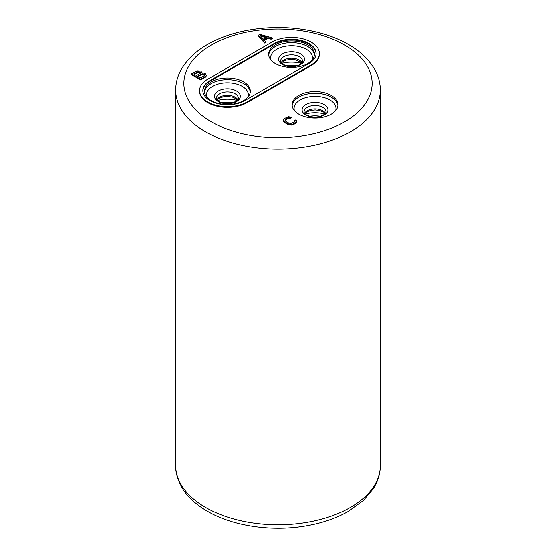 <?xml version="1.0" encoding="UTF-8"?>
<svg xmlns="http://www.w3.org/2000/svg" width="556" height="556" viewBox="0 0 556 556"><rect width="100%" height="100%" fill="white"/><g stroke="black" fill="none" stroke-linecap="round" stroke-linejoin="round"><path stroke-width="0.83" d="M205.261 94.659A22.921 13.233 180 0 1 204.483 91.233A22.921 13.233 180 0 1 224.409 78.118A22.921 13.233 180 0 1 249.54 87.813A22.921 13.233 180 0 1 250.318 91.233A22.921 13.233 180 0 1 230.392 104.354A22.921 13.233 180 0 1 205.261 94.659M202.857 90.899A24.554 14.178 0 0 1 210.036 81.211L274.198 44.167L274.198 43.5A24.554 14.178 180 0 1 300.956 40.428A24.554 14.178 180 0 1 316.114 53.529A24.554 14.178 180 0 1 308.921 63.551L244.765 100.594A24.554 14.178 180 0 1 218.008 103.666A24.554 14.178 180 0 1 202.85 90.565A24.554 14.178 180 0 1 210.036 80.544L274.198 43.5M316.107 53.862A24.554 14.178 0 0 0 300.685 41.033A24.554 14.178 0 0 0 274.198 44.167M297.488 41.415A22.921 13.233 180 0 1 314.474 54.196A22.921 13.233 180 0 1 285.624 66.977A22.921 13.233 180 0 1 268.638 54.196A22.921 13.233 180 0 1 297.488 41.415M207.722 79.209A27.828 16.068 0 0 0 199.576 90.565A27.828 16.068 0 0 0 216.75 105.411A27.828 16.068 0 0 0 247.079 101.929L311.235 64.885A27.828 16.068 0 0 0 319.387 53.529A27.828 16.068 0 0 0 302.207 38.684A27.828 16.068 0 0 0 271.877 42.166L207.722 79.209M199.576 90.565L199.576 91.233A27.828 16.068 0 0 0 216.75 106.078A27.828 16.068 0 0 0 247.079 102.596L311.235 65.552A27.828 16.068 0 0 0 319.387 54.196L319.387 53.529M331.244 114.147A22.921 13.233 180 0 1 306.273 117.017A22.921 13.233 180 0 1 292.122 104.792A22.921 13.233 180 0 1 298.836 95.437A22.921 13.233 180 0 1 323.814 92.567A22.921 13.233 180 0 1 337.958 104.792A22.921 13.233 180 0 1 331.244 114.147M258.373 35.931L264.552 43.055L265.705 42.388L265.705 41.721L264.114 39.907L267.971 37.683L267.971 38.35L271.106 39.267L272.266 38.6L272.266 37.933L259.916 34.368L258.373 35.257L258.373 35.931M264.503 40.352L267.971 38.35M202.127 72.739L200.73 71.043L197.22 70.8L191.424 73.913L191.424 74.58L200.688 79.925L205.317 77.256L206.262 75.797L205.657 73.885L203.885 73.086L202.127 73.044M294.736 120.471L295.132 120.923L294.374 122.042L290.698 123.481L288.738 123.022L285.784 121.312L284.985 120.186L285.742 119.067L288.446 117.733L290.204 117.851L291.358 117.184L288.62 116.718L284.561 118.379L283.414 119.728L283.428 120.624L284.623 121.986L289.933 124.377L292.658 124.169L295.556 122.723L296.702 121.382L296.682 120.478L295.889 119.804L294.736 120.471L294.972 121.41M285.096 120.499L287.48 118.727L290.204 118.518L291.358 117.851L291.358 117.184M283.414 119.728L283.428 121.291L284.623 122.654L289.933 125.044L293.818 124.398L296.32 122.723L296.702 121.382M267.971 37.683L271.106 38.6L271.106 39.267M271.106 38.6L272.266 37.933M258.373 35.257L264.552 42.388L264.552 43.055M264.552 42.388L265.705 41.721M259.937 35.271L266.991 37.335L263.516 39.344L259.937 35.271M260.729 36.168L266.227 37.78M191.424 73.913L200.688 79.258L206.081 75.915L206.081 76.582M206.081 75.915L206.262 75.129M205.317 76.589L205.317 77.256M200.688 79.258L200.688 79.925M193.766 73.927L198.207 71.592L200.563 72.502L200.188 73.406L196.525 75.519L193.766 73.927M203.711 74.101L204.705 75.345L200.66 77.909L197.707 76.2L202.148 73.865L203.711 74.101L203.711 74.768L204.608 75.463M194.343 74.261L198.207 72.259L200.473 73.072M197.429 71.814L197.429 72.482M198.207 71.592L198.207 72.259M198.985 71.599L198.985 72.266M199.771 71.828L199.771 72.495M200.167 72.051L200.167 72.725M200.563 72.502L200.563 72.968M204.302 74.441L204.302 75.109M198.284 76.54L201.369 74.754L203.711 74.768M204.698 74.893L204.698 75.352M201.369 74.087L201.369 74.754M202.148 73.865L202.148 74.532M202.926 73.872L202.926 74.539M296.32 122.056L296.32 122.723M295.556 122.723L295.556 123.39M293.818 123.731L293.818 124.398M292.658 124.169L292.658 124.836M291.49 124.391L291.49 125.058M289.933 124.377L289.933 125.044M288.759 124.148L288.759 124.815M287.577 123.689L287.577 124.356M284.623 121.986L284.623 122.654M283.831 121.305L283.831 121.972M283.428 120.624L283.428 121.291M290.204 117.851L290.204 118.518M289.419 117.622L289.419 118.289M288.446 117.733L288.446 118.4M287.48 118.06L287.48 118.727M285.742 119.067L285.742 119.735M285.165 119.623L285.165 120.291M232.985 102.707A20.954 12.1 0 0 0 221.823 102.707M237.982 96.577A10.953 6.324 180 0 1 238.357 98.217C239.087 99.044 237.419 100.497 233.346 102.589C226.528 105.341 216.52 101.449 216.673 99.19L216.444 98.217A10.953 6.324 180 0 1 225.972 91.948A10.953 6.324 180 0 1 237.982 96.577M239.879 94.325A12.92 7.457 180 0 1 230.747 103.458A12.92 7.457 180 0 1 214.922 98.183A12.92 7.457 180 0 1 224.061 89.05A12.92 7.457 180 0 1 239.879 94.325M248.045 96.98A20.954 12.1 0 0 0 247.642 91.775A20.954 12.1 0 0 0 222.886 83.087A20.954 12.1 0 0 0 206.756 96.98M216.972 99.698A10.953 6.324 180 0 1 227.404 95.312A10.953 6.324 180 0 1 237.829 99.698M237.19 100.441A22.921 13.233 0 0 0 217.611 100.441M250.269 92.087A22.921 13.233 0 0 0 249.54 89.516A22.921 13.233 0 0 0 225.145 79.772A22.921 13.233 0 0 0 204.532 92.087M210.036 81.211L210.036 80.544M247.079 102.596L247.079 101.929M302.36 135.9A94.124 54.342 0 0 0 368.92 69.34A94.124 54.342 0 0 0 253.64 30.914A94.124 54.342 0 0 0 187.08 97.474A94.124 54.342 0 0 0 302.36 135.9M304.479 147.145A102.311 59.068 0 0 0 380.311 90.093C380.269 82.128 377.99 74.539 373.486 67.325L367.905 59.895C362.568 53.911 355.882 48.65 347.847 44.119C339.737 39.552 330.653 35.883 320.597 33.124C298.551 27.237 275.818 26.035 252.389 29.51C235.459 32.158 220.593 37.099 207.791 44.32C199.757 48.9 193.092 54.203 187.789 60.243L182.563 67.234C178.024 74.476 175.731 82.093 175.689 90.093A102.311 59.068 0 0 0 304.479 147.145M380.311 90.093L380.311 465.678A102.311 59.068 180 0 1 304.479 522.73A102.311 59.068 180 0 1 175.689 465.678L175.689 90.093M320.624 116.26A20.954 12.1 0 0 0 309.463 116.26M324.829 113.994A22.921 13.233 0 0 0 305.251 113.994M304.612 113.257A10.953 6.324 180 0 1 307.294 110.72A10.953 6.324 180 0 1 325.469 113.257M307.294 107.301A10.953 6.324 180 0 1 319.234 105.932A10.953 6.324 180 0 1 325.997 111.777C326.706 111.825 325.802 112.944 323.293 115.12C317.351 117.74 311.673 117.636 306.266 114.8C304.681 113.688 303.958 112.68 304.083 111.777A10.953 6.324 180 0 1 307.294 107.301M305.904 104.535A12.92 7.457 180 0 1 324.176 104.535A12.92 7.457 180 0 1 324.176 115.085A12.92 7.457 180 0 1 305.904 115.085A12.92 7.457 180 0 1 305.904 104.535M335.685 110.54A20.954 12.1 0 0 0 324.697 97.724A20.954 12.1 0 0 0 300.219 99.906A20.954 12.1 0 0 0 294.395 110.54M337.909 105.647A22.921 13.233 0 0 0 323.126 94.117A22.921 13.233 0 0 0 298.836 97.14A22.921 13.233 0 0 0 292.171 105.647M311.235 65.552L311.235 64.885M314.425 55.051A22.921 13.233 0 0 0 297.488 43.118A22.921 13.233 0 0 0 268.687 55.051M312.201 59.937A20.954 12.1 0 0 0 296.98 46.176A20.954 12.1 0 0 0 270.911 59.937M288.216 66.414A12.92 7.457 180 0 1 279.077 57.282A12.92 7.457 180 0 1 294.902 52.007A12.92 7.457 180 0 1 304.035 61.146A12.92 7.457 180 0 1 288.216 66.414M280.599 61.174A10.953 6.324 180 0 1 294.395 55.065A10.953 6.324 180 0 1 302.513 61.174C302.909 61.57 302.193 62.578 300.365 64.183C298.628 65.823 294.659 66.505 288.46 66.227C282.955 64.83 280.335 63.141 280.599 61.174M281.127 62.661A10.953 6.324 180 0 1 294.395 58.484A10.953 6.324 180 0 1 301.984 62.661M301.345 63.398A22.921 13.233 0 0 0 297.488 62.585A22.921 13.233 0 0 0 281.767 63.398M297.14 65.664A20.954 12.1 0 0 0 296.98 65.643A20.954 12.1 0 0 0 285.979 65.664M237.662 99.927L233.332 97.258L227.272 96.348L223.005 96.834L218.612 98.62L217.139 99.927M380.311 465.678C380.269 473.642 377.99 481.232 373.486 488.446L363.395 500.469L347.847 511.645C335.115 518.762 320.374 523.634 303.611 526.254C270.244 531.564 232.79 525.893 207.833 511.464C199.785 506.884 193.113 501.582 187.803 495.542C182.688 490.357 175.216 477.291 175.689 465.678M304.778 113.487L306.787 111.846L310.762 110.366L315.162 109.907L319.373 110.373L323.8 112.152L325.302 113.487M301.818 62.884L294.652 59.541L291.497 59.311L285.582 60.236L281.294 62.884"/></g></svg>
